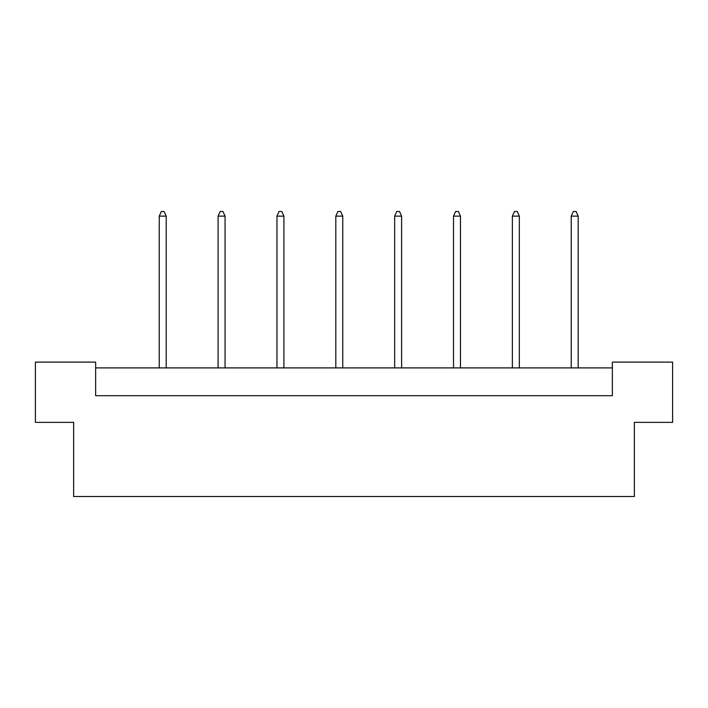 <?xml version="1.0" encoding="UTF-8"?>
<svg xmlns="http://www.w3.org/2000/svg" width="708" height="708" viewBox="0 0 708 708"><rect width="100%" height="100%" fill="white"/><g stroke="black" fill="none" stroke-linecap="round" stroke-linejoin="round"><path stroke-width="1.06" d="M73.632 422.357L35.4 422.357L35.4 362.107L95.642 362.107L95.642 395.71L612.358 395.71L612.358 362.107L672.6 362.107L672.6 422.357L634.368 422.357L634.368 496.503L73.632 496.503L73.632 422.357M612.358 367.903L95.642 367.903M166.203 367.903L166.203 216.135L159.247 216.135L159.247 367.903M159.247 216.135L161.336 211.497L164.114 211.497L166.203 216.135M225.056 367.903L225.056 216.135L218.099 216.135L218.099 367.903M218.099 216.135L220.188 211.497L222.967 211.497L225.056 216.135M283.908 367.903L283.908 216.135L276.961 216.135L276.961 367.903M276.961 216.135L279.041 211.497L281.819 211.497L283.908 216.135M342.761 367.903L342.761 216.135L335.813 216.135L335.813 367.903M335.813 216.135L337.893 211.497L340.681 211.497L342.761 216.135M401.613 367.903L401.613 216.135L394.666 216.135L394.666 367.903M394.666 216.135L396.754 211.497L399.533 211.497L401.613 216.135M460.474 367.903L460.474 216.135L453.518 216.135L453.518 367.903M453.518 216.135L455.607 211.497L458.386 211.497L460.474 216.135M519.327 367.903L519.327 216.135L512.371 216.135L512.371 367.903M512.371 216.135L514.459 211.497L517.238 211.497L519.327 216.135M578.179 367.903L578.179 216.135L571.223 216.135L571.223 367.903M571.223 216.135L573.312 211.497L576.091 211.497L578.179 216.135"/></g></svg>
